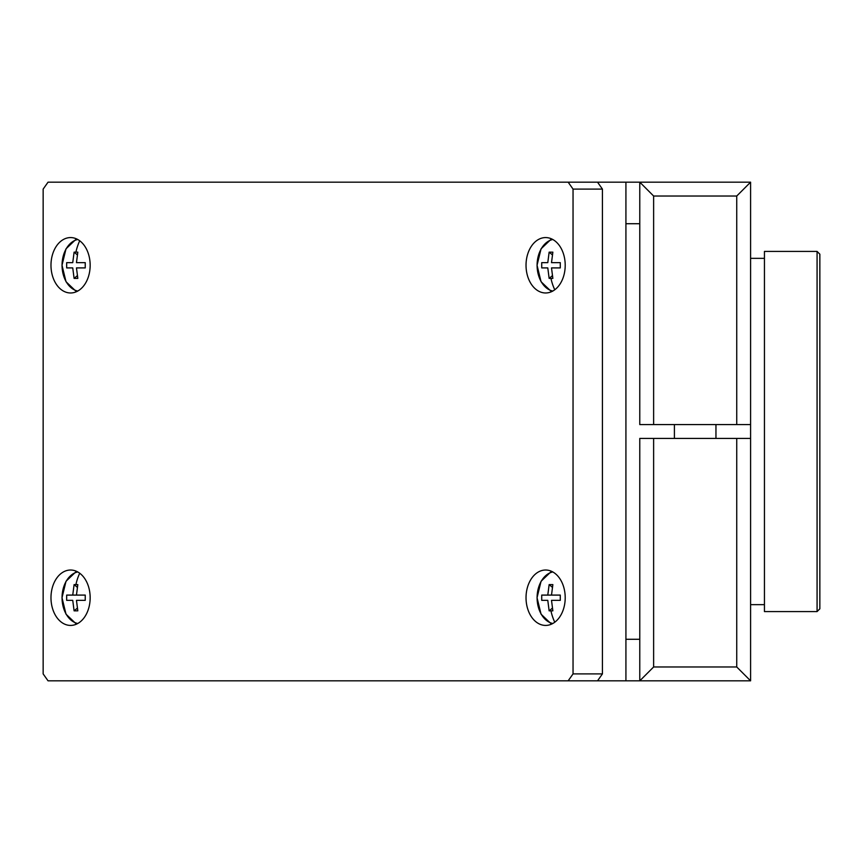 <?xml version="1.0" encoding="UTF-8"?>
<svg xmlns="http://www.w3.org/2000/svg" width="863" height="863" viewBox="0 0 863 863"><rect width="100%" height="100%" fill="white"/><g stroke="black" fill="none" stroke-linecap="round" stroke-linejoin="round"><path stroke-width="1.29" d="M602.428 673.906L602.428 189.094L573.043 189.094L573.043 673.906L602.428 673.906L597.53 680.831L750.594 680.831L736.743 666.98L736.743 438.426L750.594 438.426L750.594 680.831M625.923 680.831L625.923 182.169L597.53 182.169L602.428 189.094M653.625 666.98L653.625 438.426L639.774 438.426L639.774 680.831L653.625 666.98L736.743 666.98M653.625 438.426L736.743 438.426M625.923 182.169L750.594 182.169L750.594 424.574L639.774 424.574L639.774 182.169L653.625 196.02L653.625 424.574M653.625 196.02L736.743 196.02L736.743 424.574M750.594 182.169L736.743 196.02M819.85 254.197L819.85 608.803L817.078 611.576L817.078 251.424L819.85 254.197M817.078 611.576L764.445 611.576L764.445 251.424L817.078 251.424M750.594 424.574L750.594 438.426M90.162 597.725A27.702 19.59 -90 0 0 70.572 570.022A27.702 19.59 -90 0 0 50.982 597.725A27.702 19.59 -90 0 0 70.572 625.427A27.702 19.59 -90 0 0 90.162 597.725M90.162 265.275A27.702 19.59 -90 0 0 70.572 237.573A27.702 19.59 -90 0 0 50.982 265.275A27.702 19.59 -90 0 0 70.572 292.978A27.702 19.59 -90 0 0 90.162 265.275M565.211 265.275A27.702 19.59 -90 0 0 545.621 237.573A27.702 19.59 -90 0 0 526.031 265.275A27.702 19.59 -90 0 0 545.621 292.978A27.702 19.59 -90 0 0 565.211 265.275M565.211 597.725A27.702 19.59 -90 0 0 545.621 570.022A27.702 19.59 -90 0 0 526.031 597.725A27.702 19.59 -90 0 0 545.621 625.427A27.702 19.59 -90 0 0 565.211 597.725M573.043 673.906L568.145 680.831L48.048 680.831L43.15 673.906L43.15 189.094L48.048 182.169L568.145 182.169L573.043 189.094M568.145 680.831L597.53 680.831M597.53 182.169L568.145 182.169M552.342 587.293L549.138 584.607L552.859 584.607L551.511 595.092L560.281 595.092L560.281 600.357L551.511 600.357L552.859 610.842L549.138 610.842L552.342 608.156M558.771 595.092L554.402 595.092L558.771 595.092M547.509 595.092L551.813 595.092L547.789 595.092L549.138 584.607M549.138 610.842L547.789 600.357L541.727 600.357L541.727 595.092L547.789 595.092M542.557 595.092L545.448 595.092M554.38 600.357L558.771 600.357L554.38 600.357M542.557 600.357L545.427 600.357M552.342 254.844L549.138 252.158L552.859 252.158L551.511 262.643L560.281 262.643L560.281 267.908L551.511 267.908L552.859 278.393L549.138 278.393L552.342 275.707M549.138 278.393L547.789 267.908L541.727 267.908L541.727 262.643L547.509 262.643M558.771 267.908L554.38 267.908L558.771 267.908M554.402 262.643L558.771 262.643L554.402 262.643M547.789 262.643L549.138 252.158M542.557 262.643L545.448 262.643M542.557 267.908L545.427 267.908M83.722 595.092L79.364 595.092L83.722 595.092M72.46 595.092L76.764 595.092L72.74 595.092L74.099 584.607L77.292 587.293M77.292 608.156L74.099 610.842L72.74 600.357L66.678 600.357L66.678 595.092L72.74 595.092M70.41 595.092L67.508 595.092M74.099 584.607L77.821 584.607L76.462 595.092L85.232 595.092L85.232 600.357L76.462 600.357L77.821 610.842L74.099 610.842M79.331 600.357L83.722 600.357L79.331 600.357M70.378 600.357L67.508 600.357M77.292 275.707L74.099 278.393L72.74 267.908L66.678 267.908L66.678 262.643L72.46 262.643M83.722 267.908L79.331 267.908L83.722 267.908M72.74 262.643L74.099 252.158L75.912 252.115L77.821 252.158L76.462 262.643L85.232 262.643L85.232 267.908L76.462 267.908L77.821 278.393L74.099 278.393M74.099 252.158L77.292 254.844M79.364 262.643L83.722 262.643L79.364 262.643M70.41 262.643L67.508 262.643M70.378 267.908L67.508 267.908M715.956 424.574L715.956 438.426M674.402 424.574L674.402 438.426M550.95 610.885A44.326 31.348 90 0 0 554.758 622.223M552.784 623.507A26.073 18.436 90 0 1 537.099 597.725A26.073 18.436 90 0 1 552.784 571.942M550.95 278.436A44.326 31.348 90 0 0 554.758 289.785M552.784 291.058A26.073 18.436 90 0 1 537.099 265.275A26.073 18.436 90 0 1 552.784 239.493M77.746 623.507A26.073 18.436 90 0 1 62.05 597.725A26.073 18.436 90 0 1 77.746 571.942M75.912 584.564A44.326 31.348 -90 0 1 79.72 573.215M77.746 291.058A26.073 18.436 90 0 1 62.05 265.275A26.073 18.436 90 0 1 77.746 239.493M75.912 252.115A44.326 31.348 -90 0 1 79.72 240.777M750.594 258.35L764.445 258.35M625.923 223.722L639.774 223.722M750.594 604.65L764.445 604.65M625.923 639.278L639.774 639.278M551.511 571.295L541.058 581.274L537.045 597.725L541.058 614.176L551.511 624.143M551.511 238.857L541.058 248.824L537.045 265.275L541.058 281.726L551.511 291.705M76.462 624.143L66.009 614.176L62.007 597.725L66.009 581.274L76.462 571.295M76.462 291.705L66.009 281.726L62.007 265.275L66.009 248.824L76.462 238.857"/></g></svg>
